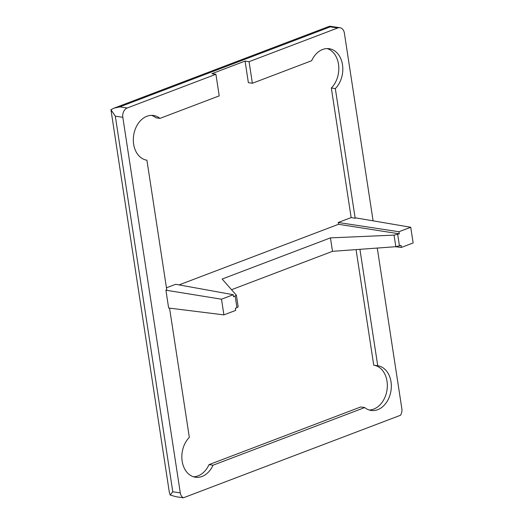 <?xml version="1.0" encoding="UTF-8"?>
<svg xmlns="http://www.w3.org/2000/svg" width="524" height="524" viewBox="0 0 524 524"><rect width="100%" height="100%" fill="white"/><g stroke="black" fill="none" stroke-linecap="round" stroke-linejoin="round"><path stroke-width="0.79" d="M231.562 289.7L332.504 251.33L395.823 246.699L401.043 245.337L401.364 247.426L413.135 242.953L410.731 227.265L398.967 231.739L399.281 233.822L394.048 235.125L330.441 237.87L222.15 279.03L236.396 295.248L233.586 296.807L233.272 294.724L221.501 299.197L223.899 314.885L235.669 310.411L235.348 308.322L236.94 307.719L235.178 296.204M170.202 495.036L172.789 491.781L180.289 492.881A7.533 5.587 98.4 0 0 183.38 497.8L175.881 496.693L170.202 495.036L169.317 492.265L110.944 109.706L114.062 108.147L119.741 106.883L127.24 107.983L215.914 74.277L219.215 95.866L159.944 118.398A22.598 16.755 98.4 0 0 153.519 115.496A22.598 16.755 98.4 0 0 133.646 135.402A22.598 16.755 98.4 0 0 146.923 160.206L166.763 289.864L165.912 290.191L221.501 299.197M335.327 88.589L355.167 218.246L351.159 217.584L331.325 87.999L335.327 88.589A22.598 16.755 98.4 0 0 342.493 64.76A22.598 16.755 98.4 0 0 329.216 48.712A22.598 16.755 98.4 0 0 311.642 60.732L252.372 83.264L249.064 61.675L337.744 27.969A7.533 5.587 98.4 0 1 339.938 27.713A7.533 5.587 98.4 0 1 344.366 33.064L373.101 220.84M351.159 217.584L338.229 222.497L338.504 224.298L179.07 284.899M331.325 87.999A22.598 16.755 98.4 0 0 338.668 65.487A22.598 16.755 98.4 0 0 327.192 48.581M252.372 83.264L248.369 82.674L245.068 61.085L211.919 73.688L215.914 74.277M159.944 118.398L155.942 117.808A22.598 16.755 98.4 0 0 151.495 115.365M233.272 294.724L175.678 284.283L166.449 287.794M180.289 492.881L122.812 117.284A7.533 5.587 98.4 0 1 127.24 107.983M183.38 497.8L400.513 415.263A7.533 5.587 98.4 0 0 401.843 408.668L377.267 248.055M245.068 61.085L249.064 61.675M114.068 108.154L329.616 26.213L330.244 26.862L337.744 27.969M223.899 314.885L168.636 308.02L165.912 290.191M355.167 218.246L356.019 217.925L410.731 227.265M169.56 308.138L189.334 437.363A22.598 16.755 98.4 0 0 182.162 461.192A22.598 16.755 98.4 0 0 195.445 477.24A22.598 16.755 98.4 0 0 213.013 465.214L364.717 407.554A22.598 16.755 98.4 0 0 371.143 410.449A22.598 16.755 98.4 0 0 391.009 390.544A22.598 16.755 98.4 0 0 377.739 365.745L359.923 249.326M110.944 109.706L115.313 116.177L122.812 117.284M193.467 476.781A22.598 16.755 98.4 0 0 209.017 464.624L213.013 465.214M209.017 464.624L360.715 406.965L364.717 407.554M369.165 409.991A22.598 16.755 98.4 0 0 387.177 388.598A22.598 16.755 98.4 0 0 373.736 365.156L377.739 365.745M373.736 365.156L356.058 249.607M338.229 222.497L398.967 231.739M395.345 246.732L401.364 247.426M236.396 295.241L238.165 306.809L236.94 307.719M338.504 224.298L399.281 233.822M332.504 251.33L330.441 237.87M399.458 245.939L397.696 234.431M172.789 491.781L115.313 116.177M119.741 106.883L330.244 26.862M395.823 246.699L394.048 235.125M329.76 26.213L339.938 27.713"/></g></svg>
